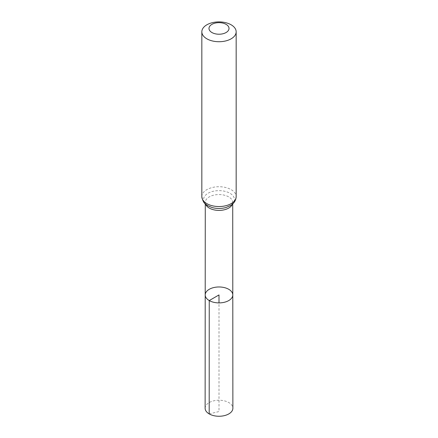 <?xml version="1.0" encoding="UTF-8"?>
<svg xmlns="http://www.w3.org/2000/svg" width="438" height="438" viewBox="0 0 438 438"><rect width="100%" height="100%" fill="white"/><g stroke="black" fill="none" stroke-linecap="round" stroke-linejoin="round"><path stroke-width="0.33" stroke-dasharray="2.19 1.64" d="M205.208 294.927A13.792 7.961 180 0 1 219 286.972A13.792 7.961 180 0 1 232.792 294.927M205.121 408.238A13.879 8.015 180 0 1 213.689 400.836A13.879 8.015 180 0 1 228.811 402.577A13.879 8.015 180 0 1 232.879 408.238M209.189 413.905L219 411.55L219 302.899M205.603 204.19A13.72 7.922 180 0 1 205.28 202.476A13.72 7.922 180 0 1 219 194.554A13.72 7.922 180 0 1 232.72 202.476A13.72 7.922 180 0 1 232.397 204.19M201.836 196.635A17.164 9.91 180 0 1 219 186.725A17.164 9.91 180 0 1 236.164 196.635M205.28 203.9L205.28 202.476C205.931 203.385 203.84 202.498 208.351 205.98L211.844 207.453A15.445 8.919 180 0 1 208.077 205.86A15.445 8.919 180 0 1 209.238 192.643A15.445 8.919 180 0 1 231.894 194.647A15.445 8.919 180 0 1 226.156 207.453C230.164 205.767 232.058 204.705 231.844 204.278L232.72 202.476L232.72 203.9"/><path stroke-width="0.66" d="M209.249 300.567A13.792 7.961 180 0 1 205.208 294.927A13.792 7.961 180 0 1 219 286.972A13.792 7.961 180 0 1 232.792 294.927A13.792 7.961 180 0 1 224.283 302.291A13.792 7.961 180 0 1 209.249 300.567A13.792 7.961 180 0 1 205.208 294.927L205.121 408.238A13.879 8.015 180 0 0 209.189 413.905A13.879 8.015 180 0 0 224.316 415.646A13.879 8.015 180 0 0 232.879 408.238L232.792 294.927A13.792 7.961 180 0 1 224.283 302.291A13.792 7.961 180 0 1 209.249 300.567M211.921 32.527A10.014 5.782 180 0 1 216.41 22.853A10.014 5.782 180 0 1 228.674 29.937A10.014 5.782 180 0 1 211.921 32.527M206.862 38.818A17.164 9.91 180 0 1 201.836 31.81A17.164 9.91 180 0 1 219 21.9A17.164 9.91 180 0 1 236.164 31.81A17.164 9.91 180 0 1 225.57 40.969A17.164 9.91 180 0 1 206.862 38.818M219 302.899L219 294.933L209.249 300.567L209.189 413.905M232.397 204.19A13.72 7.922 180 0 1 222.843 210.081A13.72 7.922 180 0 1 209.298 208.083A13.72 7.922 180 0 1 205.603 204.19M206.862 203.643A17.164 9.91 180 0 1 201.836 196.635C202.706 201.453 204.699 204.491 207.809 205.74L211.844 207.453A15.445 8.919 180 0 0 226.156 207.453L230.645 205.46C232.403 204.447 235.868 201.809 236.164 196.635A17.164 9.91 180 0 1 225.57 205.789A17.164 9.91 180 0 1 206.862 203.643M205.28 203.9L205.208 294.927M232.72 203.9L232.792 294.927M201.836 31.81L201.836 196.635M236.164 31.81L236.164 196.635"/></g></svg>
